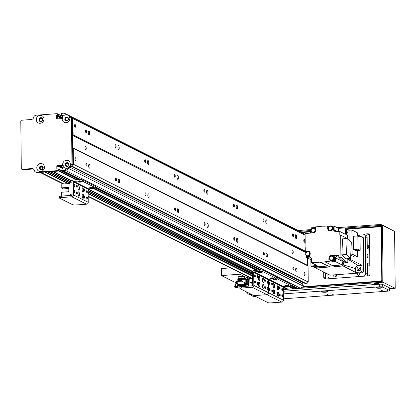<?xml version="1.0" encoding="UTF-8"?>
<svg xmlns="http://www.w3.org/2000/svg" width="416" height="416" viewBox="0 0 416 416"><rect width="100%" height="100%" fill="white"/><g stroke="black" fill="none" stroke-linecap="round" stroke-linejoin="round"><path stroke-width="0.62" d="M88.967 130.879A2.002 0.65 -94.2 0 1 89.648 132.995A2.002 0.65 -94.2 0 1 89.133 134.852A2.002 0.65 -94.2 0 1 88.338 132.902A2.002 0.65 -94.2 0 1 88.837 130.853A2.002 0.65 -94.2 0 1 88.967 130.879M89.315 164.18A2.002 0.65 -94.2 0 1 89.996 166.291A2.002 0.65 -94.2 0 1 89.482 168.147A2.002 0.65 -94.2 0 1 88.686 166.197A2.002 0.65 -94.2 0 1 89.185 164.148A2.002 0.65 -94.2 0 1 89.315 164.18M118.539 145.709A2.002 0.65 -94.2 0 1 119.22 147.826A2.002 0.65 -94.2 0 1 118.706 149.682A2.002 0.65 -94.2 0 1 117.91 147.732A2.002 0.65 -94.2 0 1 118.409 145.683A2.002 0.65 -94.2 0 1 118.539 145.709M118.888 179.01A2.002 0.65 -94.2 0 1 119.569 181.121A2.002 0.65 -94.2 0 1 119.054 182.978A2.002 0.65 -94.2 0 1 118.258 181.028A2.002 0.65 -94.2 0 1 118.758 178.979A2.002 0.65 -94.2 0 1 118.888 179.01M148.112 160.54A2.002 0.65 -94.2 0 1 148.788 162.656A2.002 0.65 -94.2 0 1 148.278 164.512A2.002 0.65 -94.2 0 1 147.482 162.562A2.002 0.65 -94.2 0 1 147.982 160.514A2.002 0.65 -94.2 0 1 148.112 160.54M148.46 193.84A2.002 0.65 -94.2 0 1 149.141 195.952A2.002 0.65 -94.2 0 1 148.626 197.808A2.002 0.65 -94.2 0 1 147.831 195.858A2.002 0.65 -94.2 0 1 148.33 193.809A2.002 0.65 -94.2 0 1 148.46 193.84M177.679 175.37A2.002 0.65 -94.2 0 1 178.36 177.486A2.002 0.65 -94.2 0 1 177.85 179.343A2.002 0.65 -94.2 0 1 177.055 177.393A2.002 0.65 -94.2 0 1 177.554 175.344A2.002 0.65 -94.2 0 1 177.679 175.37M178.032 208.666A2.002 0.65 -94.2 0 1 178.714 210.782A2.002 0.65 -94.2 0 1 178.199 212.638A2.002 0.65 -94.2 0 1 177.403 210.688A2.002 0.65 -94.2 0 1 177.902 208.64A2.002 0.65 -94.2 0 1 178.032 208.666M207.251 190.2A2.002 0.65 -94.2 0 1 207.932 192.317A2.002 0.65 -94.2 0 1 207.423 194.173A2.002 0.65 -94.2 0 1 206.627 192.223A2.002 0.65 -94.2 0 1 207.126 190.174A2.002 0.65 -94.2 0 1 207.251 190.2M207.605 223.496A2.002 0.65 -94.2 0 1 208.281 225.612A2.002 0.65 -94.2 0 1 207.771 227.469A2.002 0.65 -94.2 0 1 206.976 225.519A2.002 0.65 -94.2 0 1 207.475 223.47A2.002 0.65 -94.2 0 1 207.605 223.496M236.824 205.031A2.002 0.65 -94.2 0 1 237.505 207.147A2.002 0.65 -94.2 0 1 236.995 209.004A2.002 0.65 -94.2 0 1 236.2 207.054A2.002 0.65 -94.2 0 1 236.699 205.005A2.002 0.65 -94.2 0 1 236.824 205.031M237.172 238.326A2.002 0.65 -94.2 0 1 237.853 240.443A2.002 0.65 -94.2 0 1 237.344 242.299A2.002 0.65 -94.2 0 1 236.548 240.349A2.002 0.65 -94.2 0 1 237.047 238.3A2.002 0.65 -94.2 0 1 237.172 238.326M266.396 219.861A2.002 0.65 -94.2 0 1 267.077 221.978A2.002 0.65 -94.2 0 1 266.568 223.834A2.002 0.65 -94.2 0 1 265.767 221.884A2.002 0.65 -94.2 0 1 266.271 219.835A2.002 0.65 -94.2 0 1 266.396 219.861M266.744 253.157A2.002 0.65 -94.2 0 1 267.426 255.273A2.002 0.65 -94.2 0 1 266.916 257.13A2.002 0.65 -94.2 0 1 266.12 255.18A2.002 0.65 -94.2 0 1 266.62 253.131A2.002 0.65 -94.2 0 1 266.744 253.157M295.968 234.692A2.002 0.65 -94.2 0 1 296.65 236.808A2.002 0.65 -94.2 0 1 296.14 238.664A2.002 0.65 -94.2 0 1 295.339 236.709A2.002 0.65 -94.2 0 1 295.844 234.666A2.002 0.65 -94.2 0 1 295.968 234.692M296.317 267.987A2.002 0.65 -94.2 0 1 296.998 270.104A2.002 0.65 -94.2 0 1 296.488 271.96A2.002 0.65 -94.2 0 1 295.688 270.01A2.002 0.65 -94.2 0 1 296.192 267.961A2.002 0.65 -94.2 0 1 296.317 267.987M300.903 282.984A1.425 1.321 116.6 0 1 301.137 281.658M71.552 165.989L73.429 164.273L308.23 282.027L308.064 265.99L307.471 265.314L307.393 257.858M73.429 164.273L73.263 148.242L308.064 265.99M304.606 272.693A1.446 0.468 -94.2 0 1 305.094 274.217A1.446 0.468 -94.2 0 1 304.725 275.553A1.446 0.468 -94.2 0 1 304.153 274.149A1.446 0.468 -94.2 0 1 304.512 272.672A1.446 0.468 -94.2 0 1 304.606 272.693M75.421 157.758A1.446 0.468 -94.2 0 1 75.91 159.281A1.446 0.468 -94.2 0 1 75.54 160.618A1.446 0.468 -94.2 0 1 74.968 159.214A1.446 0.468 -94.2 0 1 75.327 157.737A1.446 0.468 -94.2 0 1 75.421 157.758M293.368 267.056A1.446 0.468 -94.2 0 1 293.857 268.58A1.446 0.468 -94.2 0 1 293.488 269.916A1.446 0.468 -94.2 0 1 292.916 268.512A1.446 0.468 -94.2 0 1 293.275 267.036A1.446 0.468 -94.2 0 1 293.368 267.056M263.796 252.226A1.446 0.468 -94.2 0 1 264.285 253.75A1.446 0.468 -94.2 0 1 263.916 255.086A1.446 0.468 -94.2 0 1 263.344 253.682A1.446 0.468 -94.2 0 1 263.702 252.205A1.446 0.468 -94.2 0 1 263.796 252.226M234.224 237.396A1.446 0.468 -94.2 0 1 234.712 238.919A1.446 0.468 -94.2 0 1 234.343 240.256A1.446 0.468 -94.2 0 1 233.771 238.852A1.446 0.468 -94.2 0 1 234.13 237.375A1.446 0.468 -94.2 0 1 234.224 237.396M204.651 222.565A1.446 0.468 -94.2 0 1 205.14 224.089A1.446 0.468 -94.2 0 1 204.771 225.425A1.446 0.468 -94.2 0 1 204.199 224.021A1.446 0.468 -94.2 0 1 204.558 222.544A1.446 0.468 -94.2 0 1 204.651 222.565M175.079 207.735A1.446 0.468 -94.2 0 1 175.568 209.258A1.446 0.468 -94.2 0 1 175.198 210.595A1.446 0.468 -94.2 0 1 174.626 209.191A1.446 0.468 -94.2 0 1 174.985 207.714A1.446 0.468 -94.2 0 1 175.079 207.735M145.506 192.904A1.446 0.468 -94.2 0 1 145.995 194.428A1.446 0.468 -94.2 0 1 145.626 195.764A1.446 0.468 -94.2 0 1 145.054 194.36A1.446 0.468 -94.2 0 1 145.418 192.884A1.446 0.468 -94.2 0 1 145.506 192.904M115.934 178.074A1.446 0.468 -94.2 0 1 116.423 179.598A1.446 0.468 -94.2 0 1 116.054 180.934A1.446 0.468 -94.2 0 1 115.482 179.53A1.446 0.468 -94.2 0 1 115.846 178.058A1.446 0.468 -94.2 0 1 115.934 178.074M86.362 163.244A1.446 0.468 -94.2 0 1 86.85 164.767A1.446 0.468 -94.2 0 1 86.481 166.104A1.446 0.468 -94.2 0 1 85.909 164.7A1.446 0.468 -94.2 0 1 86.273 163.228A1.446 0.468 -94.2 0 1 86.362 163.244M73.263 148.242L72.665 147.56L72.54 135.512L73.122 134.748L305.282 251.17M85.597 146.307A1.784 0.577 -94.2 0 1 86.2 148.19A1.784 0.577 -94.2 0 1 85.743 149.838A1.784 0.577 -94.2 0 1 85.036 148.101A1.784 0.577 -94.2 0 1 85.483 146.286A1.784 0.577 -94.2 0 1 85.597 146.307M292.599 250.12A1.784 0.577 -94.2 0 1 293.207 252.002A1.784 0.577 -94.2 0 1 292.75 253.651A1.784 0.577 -94.2 0 1 292.042 251.914A1.784 0.577 -94.2 0 1 292.49 250.094A1.784 0.577 -94.2 0 1 292.599 250.12M73.122 134.748L72.951 118.711L305.115 235.139M86.013 129.948A1.446 0.468 -94.2 0 1 86.502 131.472A1.446 0.468 -94.2 0 1 86.133 132.808A1.446 0.468 -94.2 0 1 85.561 131.404A1.446 0.468 -94.2 0 1 85.925 129.927A1.446 0.468 -94.2 0 1 86.013 129.948M115.586 144.778A1.446 0.468 -94.2 0 1 116.074 146.302A1.446 0.468 -94.2 0 1 115.705 147.638A1.446 0.468 -94.2 0 1 115.133 146.234A1.446 0.468 -94.2 0 1 115.492 144.758A1.446 0.468 -94.2 0 1 115.586 144.778M145.158 159.609A1.446 0.468 -94.2 0 1 145.647 161.132A1.446 0.468 -94.2 0 1 145.278 162.469A1.446 0.468 -94.2 0 1 144.706 161.065A1.446 0.468 -94.2 0 1 145.064 159.588A1.446 0.468 -94.2 0 1 145.158 159.609M174.73 174.439A1.446 0.468 -94.2 0 1 175.219 175.963A1.446 0.468 -94.2 0 1 174.85 177.299A1.446 0.468 -94.2 0 1 174.278 175.895A1.446 0.468 -94.2 0 1 174.637 174.418A1.446 0.468 -94.2 0 1 174.73 174.439M204.303 189.27A1.446 0.468 -94.2 0 1 204.792 190.793A1.446 0.468 -94.2 0 1 204.422 192.13A1.446 0.468 -94.2 0 1 203.85 190.726A1.446 0.468 -94.2 0 1 204.209 189.249A1.446 0.468 -94.2 0 1 204.303 189.27M233.875 204.1A1.446 0.468 -94.2 0 1 234.364 205.624A1.446 0.468 -94.2 0 1 233.995 206.96A1.446 0.468 -94.2 0 1 233.423 205.556A1.446 0.468 -94.2 0 1 233.782 204.079A1.446 0.468 -94.2 0 1 233.875 204.1M263.448 218.93A1.446 0.468 -94.2 0 1 263.936 220.454A1.446 0.468 -94.2 0 1 263.567 221.79A1.446 0.468 -94.2 0 1 262.995 220.386A1.446 0.468 -94.2 0 1 263.354 218.91A1.446 0.468 -94.2 0 1 263.448 218.93M293.02 233.761A1.446 0.468 -94.2 0 1 293.509 235.284A1.446 0.468 -94.2 0 1 293.14 236.621A1.446 0.468 -94.2 0 1 292.568 235.217A1.446 0.468 -94.2 0 1 292.926 233.74A1.446 0.468 -94.2 0 1 293.02 233.761M75.072 124.462A1.446 0.468 -94.2 0 1 75.561 125.986A1.446 0.468 -94.2 0 1 75.192 127.322A1.446 0.468 -94.2 0 1 74.62 125.918A1.446 0.468 -94.2 0 1 74.979 124.441A1.446 0.468 -94.2 0 1 75.072 124.462M304.257 239.398A1.446 0.468 -94.2 0 1 304.746 240.921A1.446 0.468 -94.2 0 1 304.377 242.258A1.446 0.468 -94.2 0 1 303.805 240.848A1.446 0.468 -94.2 0 1 304.164 239.377A1.446 0.468 -94.2 0 1 304.257 239.398M297.643 288.298A0.447 0.416 -63.4 0 0 297.996 288.48L300.518 288.293A124.717 115.799 -63.4 0 0 303.592 286.291L302.453 283.826M292.51 286.504L292.505 285.787M287.908 289.094L293.379 288.818A0.447 0.416 -63.4 0 0 293.795 288.35L293.649 287.076L290.94 285.756M389.678 288.709L395.2 288.304L383.074 282.225L283.306 289.557L284.762 289.453L284.955 287.893A1.914 1.778 116.6 0 1 284.762 287.555M302.9 233.282L303.035 232.882A124.717 115.799 -63.4 0 0 301.86 232.284L67.059 114.535A124.717 115.799 -63.4 0 0 65.12 113.589A124.717 115.799 116.6 0 1 70.45 116.704L72.363 118.534L72.842 164.538L70.975 166.644A124.717 115.799 116.6 0 1 65.718 170.539L300.518 288.293M303.602 282.89L306.634 283.826L308.23 282.027M61.916 118.576L57.158 116.189L57.19 118.919L57.408 115.908L58.162 115.851L62.712 118.134L62.213 118.55A0.447 0.416 116.6 0 1 62.187 118.555L56.727 118.955A0.447 0.416 116.6 0 1 56.3 118.55L56.269 115.742L57.158 116.189L57.408 115.908L62.53 118.477M62.67 117.702L58.412 115.57L58.401 114.52A0.447 0.416 -63.4 0 0 57.98 114.109A0.447 0.416 -63.4 0 1 58.183 114.15L62.587 116.36M62.837 170.544A0.447 0.416 -63.4 0 0 63.196 170.726L65.718 170.539A124.717 115.799 -63.4 0 0 68.791 168.542L303.592 286.291M67.98 166.348L67.735 166.067A1.446 1.342 116.6 0 1 66.18 164.117A1.446 1.342 116.6 0 1 68.702 164.98L68.869 165.173M70.694 167.549L70.153 167.284M71.833 166.078L306.634 283.826M42.125 166.031L42.182 166.655A1.446 1.342 116.6 0 1 42.708 168.548A1.446 1.342 116.6 0 1 40.149 168.048A1.446 1.342 116.6 0 1 40.82 166.754L40.862 166.124M40.82 166.754L42.874 167.783M41.309 121.508L40.342 121.025A1.446 1.342 116.6 0 1 39.816 119.132A1.446 1.342 116.6 0 1 42.37 119.631A1.446 1.342 116.6 0 1 41.704 120.926L41.657 121.347M68.52 118.42L68.219 118.7A1.446 1.342 116.6 0 1 66.253 120.448A1.446 1.342 116.6 0 1 67.231 117.754L68.515 118.399M40.399 121.592L40.342 121.025M72.951 118.711L71.318 117.146L71.042 117.27M67.231 117.754L67.527 117.255M68.167 115.32L68.229 115.133A124.717 115.799 -63.4 0 0 67.059 114.535M62.234 115.43L62.577 115.601M39.494 172.141A2.673 2.48 -63.4 0 0 40.721 172.38L45.167 171.787M48.157 171.798L50.211 171.418M53.201 171.428L58.573 171.064A0.447 0.416 -63.4 0 0 58.989 170.596L58.978 169.546L58.053 168.964M62.847 165.459L58.1 165.838A0.447 0.416 -63.4 0 0 57.684 166.306L57.684 166.135M57.933 165.854L58.937 165.558M71.318 117.146L305.105 234.385M68.229 115.133L303.035 232.882M248.55 282.901A2.673 0.484 -0.6 0 1 247.744 282.885A2.673 0.484 179.4 0 0 248.55 282.901M247.224 277.924L248.076 278.164A1.872 1.737 116.6 0 1 249.86 279.874L249.928 286.021M247.764 281.767A2.002 0.359 -0.6 0 1 248.165 281.726A2.002 0.359 -0.6 0 1 248.534 281.705M248.544 282.422A2.002 0.359 -0.6 0 1 247.754 282.376M244.722 278.918A2.002 0.359 -0.6 0 1 244.92 279.074A2.002 0.359 -0.6 0 1 244.488 279.302M248.581 286.12L248.518 279.973A0.447 0.416 -63.4 0 0 248.092 279.562L247.759 279.588L247.744 278.184M247.759 279.588L244.712 278.112L247.322 277.919L247.307 276.52L251.498 278.621M263.25 284.43A2.226 0.723 -94.2 0 1 264.004 286.78A2.226 0.723 -94.2 0 1 263.432 288.844A2.226 0.723 -94.2 0 1 262.548 286.676A2.226 0.723 -94.2 0 1 263.11 284.398A2.226 0.723 -94.2 0 1 263.25 284.43M262.657 287.477A2.226 0.723 85.8 0 0 262.538 285.865M259.111 282.355A2.226 0.723 -94.2 0 1 259.865 284.705A2.226 0.723 -94.2 0 1 259.293 286.764A2.226 0.723 -94.2 0 1 258.409 284.596A2.226 0.723 -94.2 0 1 258.97 282.324A2.226 0.723 -94.2 0 1 259.111 282.355M258.518 285.402A2.226 0.723 85.8 0 0 258.398 283.79M259.043 276.219A2.226 0.723 -94.2 0 1 259.802 278.569A2.226 0.723 -94.2 0 1 259.23 280.634A2.226 0.723 -94.2 0 1 258.346 278.465A2.226 0.723 -94.2 0 1 258.903 276.193A2.226 0.723 -94.2 0 1 259.043 276.219M258.456 279.266A2.226 0.723 85.8 0 0 258.336 277.654M263.182 278.299A2.226 0.723 -94.2 0 1 263.942 280.649A2.226 0.723 -94.2 0 1 263.37 282.708A2.226 0.723 -94.2 0 1 262.486 280.54A2.226 0.723 -94.2 0 1 263.042 278.268A2.226 0.723 -94.2 0 1 263.182 278.299M262.595 281.341A2.226 0.723 85.8 0 0 262.475 279.729M257.369 284.731A1.097 0.354 -94.2 0 1 256.994 283.577A1.097 0.354 -94.2 0 1 257.275 282.563A1.097 0.354 -94.2 0 1 257.712 283.629A1.097 0.354 -94.2 0 1 257.436 284.747A1.097 0.354 -94.2 0 1 257.369 284.731M264.982 281.58A1.097 0.354 -94.2 0 1 264.612 280.42A1.097 0.354 -94.2 0 1 264.893 279.406A1.097 0.354 -94.2 0 1 265.325 280.478A1.097 0.354 -94.2 0 1 265.054 281.596A1.097 0.354 -94.2 0 1 264.982 281.58M254.998 283.109A1.097 0.354 -94.2 0 1 254.623 281.954A1.097 0.354 -94.2 0 1 254.904 280.94A1.097 0.354 -94.2 0 1 255.341 282.006A1.097 0.354 -94.2 0 1 255.065 283.124A1.097 0.354 -94.2 0 1 254.998 283.109M267.353 283.202A1.097 0.354 -94.2 0 1 266.984 282.048A1.097 0.354 -94.2 0 1 267.264 281.034A1.097 0.354 -94.2 0 1 267.696 282.1A1.097 0.354 -94.2 0 1 267.42 283.218A1.097 0.354 -94.2 0 1 267.353 283.202M267.42 289.338A1.097 0.354 -94.2 0 1 267.046 288.179A1.097 0.354 -94.2 0 1 267.327 287.165A1.097 0.354 -94.2 0 1 267.764 288.231A1.097 0.354 -94.2 0 1 267.488 289.354A1.097 0.354 -94.2 0 1 267.42 289.338M254.935 276.973A1.097 0.354 -94.2 0 1 254.561 275.818A1.097 0.354 -94.2 0 1 254.842 274.804A1.097 0.354 -94.2 0 1 255.278 275.87A1.097 0.354 -94.2 0 1 255.003 276.988A1.097 0.354 -94.2 0 1 254.935 276.973M265.054 288.59A1.097 0.354 -94.2 0 1 264.685 287.43A1.097 0.354 -94.2 0 1 264.966 286.416A1.097 0.354 -94.2 0 1 265.403 287.487A1.097 0.354 -94.2 0 1 265.127 288.605A1.097 0.354 -94.2 0 1 265.054 288.59M257.296 277.722A1.097 0.354 -94.2 0 1 256.922 276.567A1.097 0.354 -94.2 0 1 257.202 275.553A1.097 0.354 -94.2 0 1 257.639 276.619A1.097 0.354 -94.2 0 1 257.364 277.737A1.097 0.354 -94.2 0 1 257.296 277.722M262.98 270.312A2.673 0.484 179.4 0 0 259.568 270.052L254.108 270.452A1.872 1.737 -63.4 0 0 252.361 272.423L252.502 285.48A0.359 0.333 116.6 0 1 252.169 285.854L241.665 286.624A2.673 0.484 179.4 0 0 239.881 287.097L239.897 288.501A2.673 0.484 -0.6 0 1 241.68 288.028L252.184 287.258A1.784 1.654 -63.4 0 0 253.843 285.381L253.708 272.324A0.447 0.416 116.6 0 1 254.124 271.856L259.584 271.456A2.673 0.484 -0.6 0 1 262.995 271.716L262.98 270.312L275.99 276.838L276.006 278.242L262.995 271.716M276.006 278.242A2.673 0.484 -0.6 0 1 276.156 278.398L276.141 276.994A2.673 0.484 179.4 0 0 275.99 276.838M276.156 278.398A2.673 0.484 -0.6 0 1 274.373 278.871A2.673 0.484 -0.6 0 1 277.779 279.131L277.763 277.727A2.673 0.484 179.4 0 0 276.146 277.451M290.945 285.813L290.93 284.409A2.673 0.484 179.4 0 0 290.779 284.253L290.789 285.652A2.673 0.484 -0.6 0 1 290.945 285.813A2.673 0.484 -0.6 0 1 289.156 286.286L283.696 286.686A0.447 0.416 116.6 0 0 283.28 287.154L283.416 300.212A1.784 1.654 -63.4 0 1 281.757 302.089L271.253 302.858A2.673 0.484 -0.6 0 1 267.842 302.598L254.831 296.072A2.673 0.484 -0.6 0 1 254.68 295.916A2.673 0.484 -0.6 0 1 256.464 295.443A2.673 0.484 -0.6 0 1 253.058 295.183L240.048 288.657A2.673 0.484 -0.6 0 1 239.897 288.501M281.757 302.089L266.968 294.674L256.464 295.443L266.968 294.674A1.784 1.654 -63.4 0 0 268.632 292.796L268.497 279.739A0.447 0.416 116.6 0 1 268.908 279.271L274.373 278.871L268.908 279.271L254.124 271.856M260.889 272.589A2.002 0.359 -0.6 0 1 258.222 272.277A2.002 0.359 -0.6 0 1 260.218 271.898A2.002 0.359 -0.6 0 1 262.226 272.236A2.002 0.359 -0.6 0 1 260.889 272.589M272.719 278.522A2.002 0.359 -0.6 0 1 270.046 278.21A2.002 0.359 -0.6 0 1 272.048 277.831A2.002 0.359 -0.6 0 1 274.056 278.169A2.002 0.359 -0.6 0 1 272.719 278.522M252.465 282.318L249.891 282.511L249.855 278.741L252.429 278.554M258.456 278.632L258.461 279.126M258.518 284.762L258.523 285.262M252.481 283.499L249.891 282.511M33.446 169.088A2.673 2.48 -63.4 0 0 32.687 169.021L23.031 169.733L22.147 169.286A0.889 0.827 116.6 0 1 21.294 168.475L20.8 121.155A0.889 0.827 116.6 0 1 21.632 120.219L31.288 119.512A2.673 2.48 116.6 0 0 33.706 117.359A2.673 2.48 -63.4 0 1 36.124 115.206L57.091 113.667A0.447 0.416 116.6 0 1 57.517 114.072L58.401 114.52A0.447 0.416 -63.4 0 0 58.183 114.15L57.294 113.708M62.587 116.615L58.401 114.52L58.417 115.835L57.408 115.908L56.519 115.461L56.269 115.742M61.438 115.066L62.452 115.539L61.438 115.066L61.298 113.797A0.447 0.416 116.6 0 1 61.714 113.329L64.236 113.142L65.12 113.589M62.306 170.279A0.447 0.416 116.6 0 1 62.104 170.243L62.993 170.685A0.447 0.416 -63.4 0 0 63.196 170.726L62.306 170.279L64.828 170.097L65.718 170.539L63.196 170.726L80.818 179.561M79.024 179.598L58.978 169.546L58.989 170.596L58.105 170.154L58.089 169.099L58.724 169.302M22.147 169.286L31.798 168.579A2.673 2.48 116.6 0 1 34.263 170.368A2.673 2.48 -63.4 0 0 36.722 172.162L57.689 170.622L58.573 171.064A0.447 0.416 -63.4 0 0 58.989 170.596L77.21 179.733M76.029 179.821L58.573 171.064L37.612 172.609A2.673 2.48 116.6 0 1 36.384 172.37L35.495 171.922M21.736 169.208L22.625 169.65A0.889 0.827 -63.4 0 0 23.031 169.733M41.803 117.905A2.002 1.862 -63.4 0 0 40.009 121.477M68.172 162.88A2.002 1.862 -63.4 0 0 66.378 166.457M42.307 166.093A2.002 1.862 -63.4 0 0 40.513 169.671M67.694 117.317A2.002 1.862 -63.4 0 0 65.9 120.89M58.105 170.154A0.447 0.416 116.6 0 1 57.689 170.622M57.283 168.896L58.089 169.099M56.826 168.667L56.794 165.864A0.447 0.416 116.6 0 1 57.21 165.396L62.676 164.991A0.447 0.416 116.6 0 1 62.696 164.991A4.051 3.765 116.6 0 1 67.673 160.404A4.051 3.765 116.6 0 1 69.29 166.816A124.717 115.799 -63.4 0 0 70.086 166.202L71.958 164.091L71.474 118.092L69.566 116.256A124.717 115.799 -63.4 0 0 68.754 115.757A4.051 3.765 116.6 0 1 69.545 120.021A4.051 3.765 116.6 0 1 66.056 122.699A4.051 3.765 116.6 0 1 62.213 118.55M56.519 115.461L57.528 115.388L57.517 114.072M40.669 171.475A4.051 3.765 116.6 0 1 37.294 165.74A4.051 3.765 116.6 0 1 43.914 165.256A4.051 3.765 116.6 0 1 40.669 171.475M40.165 123.287A4.051 3.765 116.6 0 1 36.79 117.546A4.051 3.765 116.6 0 1 43.41 117.062A4.051 3.765 116.6 0 1 40.165 123.287M62.104 170.243A0.447 0.416 116.6 0 1 61.885 169.874L61.875 168.823L63.128 168.204L63.211 165.459L62.696 164.991L63.211 165.459M64.828 170.097A124.717 115.799 -63.4 0 0 67.818 167.934A4.051 3.765 116.6 0 1 66.534 168.262A4.051 3.765 116.6 0 1 63.107 166.343M61.563 115.092L62.535 115.144M62.717 118.139L62.317 115.034M62.592 117.146A4.051 3.765 116.6 0 1 67.262 114.863A124.717 115.799 -63.4 0 0 64.236 113.142M57.528 115.388L58.417 115.835M67.262 114.863L68.754 115.757M66.716 121.025A2.002 1.862 -63.4 0 0 67.595 117.26A2.002 1.862 -63.4 0 0 65.031 118.217A2.002 1.862 -63.4 0 0 66.716 121.025M41.324 169.801A2.002 1.862 -63.4 0 0 42.203 166.041A2.002 1.862 -63.4 0 0 39.645 166.998A2.002 1.862 -63.4 0 0 41.324 169.801M67.194 166.587A2.002 1.862 -63.4 0 0 68.073 162.822A2.002 1.862 -63.4 0 0 65.51 163.779A2.002 1.862 -63.4 0 0 67.194 166.587M69.29 166.816L67.818 167.934M40.82 121.612A2.002 1.862 -63.4 0 0 41.699 117.848A2.002 1.862 -63.4 0 0 39.14 118.804A2.002 1.862 -63.4 0 0 40.82 121.612M70.975 166.644L70.086 166.202M70.45 116.704L69.566 116.256M72.363 118.534L71.474 118.092M72.842 164.538L71.958 164.091M42.125 166.327L41.761 166.353M238.207 278.574L238.191 276.801L239.112 276.572L243.89 276.541L244.405 276.645L244.702 277.29L244.722 279.063L244.421 278.418L241.166 278.174L238.207 278.574L238.332 278.959A3.136 0.567 -0.6 0 1 239.408 278.538M241.15 276.406L241.166 278.174M244.405 276.645L244.421 278.418M239.97 278.46A3.136 0.567 -0.6 0 1 242.486 278.398M243.105 278.444A3.136 0.567 -0.6 0 1 244.546 278.803M244.603 278.923A3.136 0.567 -0.6 0 1 244.577 278.985L244.369 279.302M239.164 276.562A3.068 0.551 -0.6 0 1 239.2 276.552A3.068 0.551 -0.6 0 1 243.682 276.505A3.068 0.551 -0.6 0 1 243.766 276.52M252.782 295.209L252.226 294.83M254.675 295.578L252.023 294.788M256.256 296.79A4.186 0.754 -0.6 0 1 255.476 296.613L252.164 295.896L250.661 294.731M254.238 296.447L255.029 296.39A4.186 0.754 -0.6 0 1 254.966 296.26A4.186 0.754 -0.6 0 1 254.998 296.156M254.68 296.67L252.392 296M248.94 293.28L248.217 292.755M249.829 293.566L247.775 292.531M252.413 294.861A4.186 0.754 -0.6 0 1 251.628 294.684L248.321 293.966L246.22 291.756M250.396 294.518L251.186 294.46A4.186 0.754 -0.6 0 1 251.118 294.33A4.186 0.754 -0.6 0 1 251.155 294.232M250.838 294.741L248.544 294.076M246.6 283.525L240.058 280.431L240.037 279.375A4.425 0.796 179.4 0 0 237.052 280.166L237.063 281.216A4.425 0.796 -0.6 0 1 240.058 280.431L245.17 282.844L245.18 279.297A2.002 0.359 -0.6 0 1 246.579 279.401A7418.263 132.72 89.6 0 0 246.6 283.525L245.17 282.844M237.843 281.658A4.425 0.796 -0.6 0 1 237.063 281.216L234.9 286.244L237.359 286.723M241.68 281.2A3.702 0.666 179.4 0 0 237.796 281.882L237.942 281.18A3.552 0.64 -0.6 0 1 240.344 280.576M241.644 281.174L241.628 279.313A4.456 0.801 179.4 0 0 240.037 279.375M247.718 284.617L247.718 284.601A4.42 0.796 -0.6 0 1 247.718 284.617L247.27 285.074A3.973 0.718 179.4 0 0 246.288 284.57L246.735 284.112A4.42 0.796 -0.6 0 1 247.718 284.601L247.79 279.947A4.545 0.816 179.4 0 0 246.579 279.401M247.712 284.102L247.718 284.591M245.56 283.046L245.57 283.702L244.998 283.743L245.003 284.222A390.406 363.62 117.3 0 1 245.44 284.632A7.129 1.284 179.4 0 1 246.345 285.048A7.129 1.284 179.4 0 1 246.418 285.137L247.27 285.074M246.288 284.57L245.44 284.632M246.745 283.598L246.735 284.112M241.628 279.313L245.18 279.297M235.123 286.354L237.328 281.481M239.892 288.096A4.186 0.754 -0.6 0 1 237.858 287.784L234.499 287.03L237.058 280.332M236.631 287.617L237.427 287.56A4.186 0.754 -0.6 0 1 237.37 287.435A4.186 0.754 -0.6 0 1 241.545 286.634M237.796 281.882A3.702 0.666 179.4 0 0 237.796 281.902L237.744 284.866M237.068 287.841L234.718 287.139M244.546 286.416L244.582 285.787A4.186 0.754 -0.6 0 0 239.99 285.652A4.186 0.754 -0.6 0 0 237.359 286.38L237.37 287.435M245.279 284.482L245.523 286.343M245.014 286.38L245.107 284.32M244.244 284.424L244.301 282.448M244.254 285.08L244.291 284.43A3.832 0.692 -0.6 0 0 240.094 284.31A3.832 0.692 -0.6 0 0 237.697 284.976L237.702 285.464M244.4 285.756L244.436 285.111A4.009 0.723 -0.6 0 0 240.042 284.981A4.009 0.723 -0.6 0 0 237.531 285.678L237.536 286.161M244.936 284.331L244.26 283.982M245.331 283.717A4.789 0.863 179.4 0 0 245.305 283.712L244.265 283.785M245.565 283.275A4.789 0.863 179.4 0 0 245.326 283.218L245.305 283.712M368.67 265.892A2.673 2.48 -63.4 0 0 369.179 264.243L369.023 249.345A2.673 2.48 -63.4 0 0 367.697 247.14L367.234 246.906M325.458 272.875L325.515 278.268L323.742 277.378A1.784 1.654 -63.4 0 0 325.442 279.006L368.295 275.86A1.784 1.654 -63.4 0 0 369.954 273.983L369.554 235.43A1.784 1.654 -63.4 0 0 367.853 233.797L362.809 234.172A2.673 2.48 116.6 0 1 365.357 236.61L365.742 273.416A2.673 2.48 116.6 0 1 363.251 276.229L330.481 278.637A2.673 2.48 116.6 0 1 327.933 276.193L327.912 274.102M365.357 236.61L367.136 237.505L367.25 248.456L369.023 249.345M369.179 264.243L367.406 263.349L367.52 274.305L365.742 273.416M368.103 256.292A1.446 0.468 -94.2 0 1 367.728 257.494A1.446 0.468 -94.2 0 1 367.156 256.084A1.446 0.468 -94.2 0 1 367.515 254.613A1.446 0.468 -94.2 0 1 368.103 256.292M367.136 237.505A2.673 2.48 -63.4 0 0 365.81 235.3L364.036 234.411M367.006 275.954A2.673 2.48 -63.4 0 0 367.52 274.305M359.663 272.984A1.446 1.342 116.6 0 1 357.952 275.231A1.446 1.342 116.6 0 1 357.521 273.14M336.138 274.716A1.446 1.342 116.6 0 1 334.428 276.957A1.446 1.342 116.6 0 1 333.996 274.872M359.544 270.759A1.446 1.342 116.6 0 1 360.802 268.252M359.923 273.515A1.446 1.342 -63.4 0 0 359.055 275.252M336.398 275.246A1.446 1.342 -63.4 0 0 335.525 276.983M306.384 252.351L306.374 251.789L305.282 251.238L307.606 251.066A2.761 2.564 -63.4 0 1 309.53 255.528L309.546 256.75A18.039 16.749 116.6 0 0 311.21 258.357A0.889 0.827 -63.4 0 1 311.501 258.991L311.542 262.772L320.065 262.148L330.174 266.958A17.997 16.708 -63.4 0 0 334.974 266.604L343.164 266.001L342.144 264.976L342.103 261.17L343.169 266.001L355.69 272.428L355.758 270.109A3.562 3.307 116.6 0 1 359.871 265.47L362.086 265.205L349.315 259.064L347.818 259.106M355.69 272.428L360.053 272.106A2.226 2.07 116.6 0 0 362.133 269.76L362.086 265.205M359.003 270.878A2.002 1.862 -63.4 0 0 359.882 267.114A2.002 1.862 -63.4 0 0 357.318 268.076A2.002 1.862 -63.4 0 0 359.003 270.878M358.914 270.884A2.002 1.862 116.6 0 1 360.526 267.675M357.297 234.65L363.267 237.645L363.61 270.504L362.133 269.76M330.174 266.958L315.77 268.013L330.023 275.163L361.535 272.849A2.226 2.07 -63.4 0 0 363.61 270.504M328.328 228.732L327.678 228.41L327.657 225.987L324.49 226.221A18.262 16.957 116.6 0 0 319.691 226.574L315.624 226.871L315.656 230.017A2.761 2.564 -63.4 0 1 313.076 232.929L305.094 233.511L305.193 242.934A18.262 16.957 116.6 0 0 305.245 247.941L305.282 251.238M355.758 270.109L355.181 269.849L355.311 268.507L343.158 264.867L343.98 261.856M347.818 259.194L358.041 265.424L359.315 265.179L359.871 265.47M307.164 251.727L306.374 251.789M309.889 257.124L306.436 257.374L306.42 256.043M309.54 256.209A2.673 2.48 116.6 0 1 306.998 256.454L307.528 256.719A2.673 2.48 -63.4 0 0 309.556 256.766M306.436 257.374L310.872 259.6L311.506 259.553M310.872 259.6L310.939 265.996L317.07 265.548L311.542 262.772M310.939 265.996L311.823 266.443L317.959 265.99L319.29 266.661L327.813 266.032A18.262 16.957 -63.3 0 0 332.613 265.678L324.865 261.794A18.262 16.957 116.6 0 1 320.065 262.148M324.865 261.794L328.936 261.492L328.9 258.346L329.55 258.674M338.816 257.358L342.919 261.326L345.02 261.17L340.917 257.202L338.816 257.358L338.79 254.904L331.479 255.44A2.761 2.564 -63.4 0 0 328.9 258.346M340.917 257.202L340.683 235.113L339.841 235.175L339.804 231.494L335.592 231.806A0.889 0.827 -63.4 0 1 334.958 231.551L335.457 231.806M337.61 231.655L334.147 229.923A0.889 0.827 -63.4 0 0 334.443 230.558A18.039 16.749 -63.4 0 0 334.381 230.506L333.284 229.96A18.039 16.749 116.6 0 1 334.958 231.551M333.284 229.96L332.108 230.043A2.761 2.564 -63.4 0 1 327.678 228.41M319.29 266.661L320.029 266.947L313.971 267.394L313.96 266.287M315.77 268.013L313.971 267.394M334.974 266.604L332.613 265.678L342.144 264.982L335.488 261.643L330.028 262.044L328.936 261.492M342.462 260.588L342.103 261.17L342.144 264.976M310.014 233.152A4.098 3.806 -63.4 0 0 311.288 231.65M315.63 227.5L311.256 227.822L311.277 229.648M315.64 228.55A2.673 2.48 -63.4 0 0 315.344 228.368L314.808 228.103A2.673 2.48 116.6 0 1 315.64 228.805M312.593 232.96A2.673 2.48 116.6 0 1 311.392 229.377A2.673 2.48 116.6 0 1 314.808 228.103M312.213 232.029L312.712 232.284A2.002 1.862 -63.4 0 0 315.448 230.849A2.002 1.862 -63.4 0 0 314.512 228.701L314.007 228.446A2.002 1.862 116.6 0 1 313.128 232.211A2.002 1.862 116.6 0 1 311.444 229.403A2.002 1.862 116.6 0 1 314.007 228.446M349.31 258.596L349.315 259.064L347.828 258.705M357.464 250.484L357.531 256.833L354.676 257.041L350.745 255.07M349.118 240.391L349.014 230.495L347.963 229.455L348.031 235.773L347.552 235.383L347.584 238.576L340.683 235.113M347.552 235.383L346.221 234.712L346.154 228.316L345.27 227.874L338.546 228.368L338.577 231.587M339.804 231.494L345.337 234.27L345.27 227.874M335.488 261.643L335.447 257.837A4.098 3.806 -63.4 0 1 338.796 255.533L333.05 255.954M335.447 257.837L342.103 261.17M330.008 260.083L330.028 262.044M330.871 260.827L331.401 261.092A2.673 2.48 -63.4 0 0 335.046 259.184A2.673 2.48 -63.4 0 0 333.798 256.318L333.268 256.048A2.673 2.48 116.6 0 1 332.098 261.066A2.673 2.48 116.6 0 1 329.852 257.327A2.673 2.48 116.6 0 1 333.268 256.048M330.668 259.979L331.172 260.229A2.002 1.862 -63.4 0 0 333.902 258.799A2.002 1.862 -63.4 0 0 332.966 256.646L332.462 256.396A2.002 1.862 116.6 0 1 331.588 260.156A2.002 1.862 116.6 0 1 329.904 257.353A2.002 1.862 116.6 0 1 332.462 256.396M345.02 261.17L347.854 262.595L345.753 262.746L342.919 261.326M347.854 262.595L347.812 258.705M347.604 238.93L347.604 238.586M341.864 254.868L345.972 258.84L350.594 258.497L346.481 254.53L341.864 254.868L342.566 238.867L347.188 238.529L351.296 242.497L350.594 258.497M346.481 254.53L347.188 238.529M334.147 229.923L334.11 226.143L338.546 228.368M331.786 225.997A2.818 2.616 116.6 0 1 332.644 226.247L334.11 226.143M327.657 225.987L329.332 226.491M328.749 226.538L328.754 227.162M333.497 230.064A2.673 2.48 -63.4 0 0 332.576 226.377L332.046 226.112A2.673 2.48 116.6 0 1 332.836 229.991M347.963 229.455L346.169 229.59M346.221 234.629A2.626 2.439 -63.4 0 0 346.174 230.344M346.174 230.386A2.626 2.439 116.6 0 1 346.216 234.348M346.216 234.172A2.496 2.314 -63.4 0 0 346.18 230.563M346.185 231.109A2.496 2.314 116.6 0 1 346.206 232.944M329.649 230.89L329.664 230.896A2.673 2.48 116.6 0 1 329.649 230.89A2.673 2.48 116.6 0 1 328.63 227.386A2.673 2.48 116.6 0 1 332.046 226.112M329.446 230.038L329.95 230.292A2.002 1.862 -63.4 0 0 332.68 228.857A2.002 1.862 -63.4 0 0 331.744 226.71L331.245 226.455A2.002 1.862 116.6 0 1 330.366 230.22A2.002 1.862 116.6 0 1 328.682 227.412A2.002 1.862 116.6 0 1 331.245 226.455M350.782 254.218L352.118 254.119L351.868 230.022L349.014 230.23L349.014 230.495M357.313 235.986L357.282 232.736L351.868 230.022M357.531 256.833L352.118 254.119M353.449 249.512L353.309 236.278L357.848 235.945L360.048 237.052L360.188 250.281L355.649 250.614L353.449 249.512L357.984 249.179L357.848 235.945M360.188 250.281L357.984 249.179M355.311 268.507L356.2 266.51L358.041 265.424M315.442 266.588A2.626 2.439 -63.4 0 0 318.318 266.172M318.11 266.068A2.626 2.439 116.6 0 1 314.86 266.219M314.985 266.209L315.396 266.417A2.496 2.314 -63.4 0 0 317.99 266.006M316.888 266.068A2.496 2.314 116.6 0 1 315.006 266.209M306.998 256.454A2.673 2.48 116.6 0 1 305.978 252.954A2.673 2.48 116.6 0 1 309.395 251.675A2.673 2.48 116.6 0 1 309.41 251.685L309.395 251.675M306.795 255.606L307.294 255.856A2.002 1.862 -63.4 0 0 310.029 254.426A2.002 1.862 -63.4 0 0 309.093 252.273L308.589 252.023A2.002 1.862 116.6 0 1 307.71 255.783A2.002 1.862 116.6 0 1 306.03 252.98A2.002 1.862 116.6 0 1 308.589 252.023M247.322 277.919L239.928 274.212L239.912 272.646M230.438 267.894L221.369 268.559L221.442 275.569L239.928 274.212M237.765 283.759L234.983 282.36M233.678 281.71L221.442 275.569M278.034 291.845A2.226 0.723 -94.2 0 1 278.793 294.195A2.226 0.723 -94.2 0 1 278.221 296.26A2.226 0.723 -94.2 0 1 277.337 294.091A2.226 0.723 -94.2 0 1 277.893 291.814A2.226 0.723 -94.2 0 1 278.034 291.845M277.446 294.892A2.226 0.723 85.8 0 0 277.326 293.28M273.894 289.77A2.226 0.723 -94.2 0 1 274.648 292.12A2.226 0.723 -94.2 0 1 274.082 294.18A2.226 0.723 -94.2 0 1 273.198 292.011A2.226 0.723 -94.2 0 1 273.754 289.739A2.226 0.723 -94.2 0 1 273.894 289.77M273.307 292.817A2.226 0.723 85.8 0 0 273.187 291.205M273.832 283.634A2.226 0.723 -94.2 0 1 274.586 285.984A2.226 0.723 -94.2 0 1 274.014 288.049A2.226 0.723 -94.2 0 1 273.13 285.88A2.226 0.723 -94.2 0 1 273.692 283.603A2.226 0.723 -94.2 0 1 273.832 283.634M273.239 286.681A2.226 0.723 85.8 0 0 273.12 285.069M277.971 285.714A2.226 0.723 -94.2 0 1 278.725 288.064A2.226 0.723 -94.2 0 1 278.158 290.124A2.226 0.723 -94.2 0 1 277.269 287.955A2.226 0.723 -94.2 0 1 277.831 285.683A2.226 0.723 -94.2 0 1 277.971 285.714M277.378 288.756A2.226 0.723 85.8 0 0 277.264 287.144M272.152 292.146A1.097 0.354 -94.2 0 1 271.783 290.992A1.097 0.354 -94.2 0 1 272.064 289.978A1.097 0.354 -94.2 0 1 272.496 291.044A1.097 0.354 -94.2 0 1 272.225 292.162A1.097 0.354 -94.2 0 1 272.152 292.146M279.77 288.995A1.097 0.354 -94.2 0 1 279.396 287.836A1.097 0.354 -94.2 0 1 279.677 286.822A1.097 0.354 -94.2 0 1 280.114 287.888A1.097 0.354 -94.2 0 1 279.838 289.011A1.097 0.354 -94.2 0 1 279.77 288.995M269.786 290.524A1.097 0.354 -94.2 0 1 269.412 289.37A1.097 0.354 -94.2 0 1 269.693 288.356A1.097 0.354 -94.2 0 1 270.13 289.422A1.097 0.354 -94.2 0 1 269.854 290.54A1.097 0.354 -94.2 0 1 269.786 290.524M282.142 290.618A1.097 0.354 -94.2 0 1 281.767 289.463A1.097 0.354 -94.2 0 1 282.048 288.449A1.097 0.354 -94.2 0 1 282.485 289.515A1.097 0.354 -94.2 0 1 282.209 290.633A1.097 0.354 -94.2 0 1 282.142 290.618M282.204 296.754A1.097 0.354 -94.2 0 1 281.83 295.594A1.097 0.354 -94.2 0 1 282.11 294.58A1.097 0.354 -94.2 0 1 282.547 295.646A1.097 0.354 -94.2 0 1 282.272 296.769A1.097 0.354 -94.2 0 1 282.204 296.754M269.719 284.388A1.097 0.354 -94.2 0 1 269.35 283.234A1.097 0.354 -94.2 0 1 269.63 282.22A1.097 0.354 -94.2 0 1 270.062 283.286A1.097 0.354 -94.2 0 1 269.786 284.404A1.097 0.354 -94.2 0 1 269.719 284.388M279.843 296.005A1.097 0.354 -94.2 0 1 279.469 294.845A1.097 0.354 -94.2 0 1 279.75 293.831A1.097 0.354 -94.2 0 1 280.186 294.902A1.097 0.354 -94.2 0 1 279.911 296.02A1.097 0.354 -94.2 0 1 279.843 296.005M272.08 285.137A1.097 0.354 -94.2 0 1 271.71 283.982A1.097 0.354 -94.2 0 1 271.991 282.968A1.097 0.354 -94.2 0 1 272.423 284.034A1.097 0.354 -94.2 0 1 272.152 285.152A1.097 0.354 -94.2 0 1 272.08 285.137M290.779 284.253L277.763 277.727M290.789 285.652L277.779 279.131M252.184 287.258L266.968 294.674A1.784 1.654 -63.4 0 0 268.632 292.796L268.497 279.739A0.447 0.416 116.6 0 1 268.908 279.271L283.696 286.686M275.673 280.004A2.002 0.359 -0.6 0 1 273.005 279.692A2.002 0.359 -0.6 0 1 275.007 279.313A2.002 0.359 -0.6 0 1 277.014 279.651A2.002 0.359 -0.6 0 1 275.673 280.004M287.503 285.938A2.002 0.359 -0.6 0 1 284.835 285.626A2.002 0.359 -0.6 0 1 286.837 285.246A2.002 0.359 -0.6 0 1 288.844 285.584A2.002 0.359 -0.6 0 1 287.503 285.938M82.857 193.965A2.226 0.723 -94.2 0 1 83.616 196.316A2.226 0.723 -94.2 0 1 83.044 198.38A2.226 0.723 -94.2 0 1 82.16 196.212A2.226 0.723 -94.2 0 1 82.716 193.934A2.226 0.723 -94.2 0 1 82.857 193.965M82.269 197.012A2.226 0.723 85.8 0 0 82.15 195.4M78.718 191.89A2.226 0.723 -94.2 0 1 79.477 194.241A2.226 0.723 -94.2 0 1 78.905 196.3A2.226 0.723 -94.2 0 1 78.021 194.132A2.226 0.723 -94.2 0 1 78.577 191.859A2.226 0.723 -94.2 0 1 78.718 191.89M78.13 194.938A2.226 0.723 85.8 0 0 78.01 193.326M78.655 185.754A2.226 0.723 -94.2 0 1 79.409 188.105A2.226 0.723 -94.2 0 1 78.842 190.169A2.226 0.723 -94.2 0 1 77.953 188.001A2.226 0.723 -94.2 0 1 78.515 185.723A2.226 0.723 -94.2 0 1 78.655 185.754M78.062 188.802A2.226 0.723 85.8 0 0 77.943 187.19M82.794 187.834A2.226 0.723 -94.2 0 1 83.548 190.185A2.226 0.723 -94.2 0 1 82.982 192.244A2.226 0.723 -94.2 0 1 82.098 190.076A2.226 0.723 -94.2 0 1 82.654 187.803A2.226 0.723 -94.2 0 1 82.794 187.834M82.202 190.876A2.226 0.723 85.8 0 0 82.087 189.264M76.976 194.267A1.097 0.354 -94.2 0 1 76.606 193.112A1.097 0.354 -94.2 0 1 76.887 192.098A1.097 0.354 -94.2 0 1 77.319 193.164A1.097 0.354 -94.2 0 1 77.048 194.282A1.097 0.354 -94.2 0 1 76.976 194.267M84.594 191.116A1.097 0.354 -94.2 0 1 84.219 189.956A1.097 0.354 -94.2 0 1 84.5 188.942A1.097 0.354 -94.2 0 1 84.937 190.008A1.097 0.354 -94.2 0 1 84.661 191.131A1.097 0.354 -94.2 0 1 84.594 191.116M74.61 192.644A1.097 0.354 -94.2 0 1 74.235 191.49A1.097 0.354 -94.2 0 1 74.516 190.476A1.097 0.354 -94.2 0 1 74.953 191.542A1.097 0.354 -94.2 0 1 74.677 192.66A1.097 0.354 -94.2 0 1 74.61 192.644M86.965 192.738A1.097 0.354 -94.2 0 1 86.59 191.584A1.097 0.354 -94.2 0 1 86.871 190.57A1.097 0.354 -94.2 0 1 87.308 191.636A1.097 0.354 -94.2 0 1 87.032 192.754A1.097 0.354 -94.2 0 1 86.965 192.738M87.027 198.874A1.097 0.354 -94.2 0 1 86.658 197.714A1.097 0.354 -94.2 0 1 86.934 196.7A1.097 0.354 -94.2 0 1 87.37 197.766A1.097 0.354 -94.2 0 1 87.095 198.89A1.097 0.354 -94.2 0 1 87.027 198.874M74.542 186.508A1.097 0.354 -94.2 0 1 74.173 185.354A1.097 0.354 -94.2 0 1 74.454 184.34A1.097 0.354 -94.2 0 1 74.885 185.406A1.097 0.354 -94.2 0 1 74.615 186.524A1.097 0.354 -94.2 0 1 74.542 186.508M84.666 198.125A1.097 0.354 -94.2 0 1 84.292 196.966A1.097 0.354 -94.2 0 1 84.573 195.952A1.097 0.354 -94.2 0 1 85.01 197.023A1.097 0.354 -94.2 0 1 84.734 198.141A1.097 0.354 -94.2 0 1 84.666 198.125M76.903 187.257A1.097 0.354 -94.2 0 1 76.534 186.103A1.097 0.354 -94.2 0 1 76.814 185.089A1.097 0.354 -94.2 0 1 77.246 186.155A1.097 0.354 -94.2 0 1 76.976 187.273A1.097 0.354 -94.2 0 1 76.903 187.257M82.586 179.847A2.673 0.484 179.4 0 0 79.18 179.587L73.72 179.988A1.872 1.737 -63.4 0 0 71.973 181.958L72.108 195.016A0.359 0.333 116.6 0 1 71.776 195.39L61.277 196.16A2.673 0.484 179.4 0 0 59.488 196.633L59.504 198.037A2.673 0.484 -0.6 0 1 61.287 197.564L71.791 196.794A1.784 1.654 -63.4 0 0 73.455 194.917L73.32 181.86A0.447 0.416 116.6 0 1 73.731 181.392L79.196 180.991A2.673 0.484 -0.6 0 1 82.602 181.251L82.586 179.847L95.602 186.373L95.612 187.777L82.602 181.251M95.612 187.777A2.673 0.484 -0.6 0 1 95.768 187.933L95.753 186.529A2.673 0.484 179.4 0 0 95.602 186.373M95.768 187.933A2.673 0.484 -0.6 0 1 93.98 188.406L88.52 188.807L73.731 181.392M88.52 188.807A0.447 0.416 116.6 0 0 88.104 189.275L88.239 202.332A1.784 1.654 -63.4 0 1 86.58 204.209L76.076 204.979A2.673 0.484 -0.6 0 1 72.665 204.719L59.654 198.193A2.673 0.484 -0.6 0 1 59.504 198.037M80.501 182.125A2.002 0.359 -0.6 0 1 77.828 181.813A2.002 0.359 -0.6 0 1 79.83 181.433A2.002 0.359 -0.6 0 1 81.838 181.771A2.002 0.359 -0.6 0 1 80.501 182.125M92.326 188.058A2.002 0.359 -0.6 0 1 89.658 187.746A2.002 0.359 -0.6 0 1 91.66 187.366A2.002 0.359 -0.6 0 1 93.668 187.704A2.002 0.359 -0.6 0 1 92.326 188.058M72.098 194.048L70.065 194.199L69.94 182.281L71.973 182.13M68.78 188.51L63.263 188.916L61.209 187.886L61.168 184.116L69.95 183.472M70.065 194.199L72.062 195.203M61.516 196.144L72.036 195.244M61.209 187.886L68.77 187.33L68.817 191.708L61.256 192.265L61.292 196.035M369.668 246.667L367.229 246.844M367.432 265.98L369.112 265.855A2.673 2.48 -63.4 0 0 369.866 265.678M323.742 277.378L323.684 271.986M369.658 245.768A2.673 2.48 -63.4 0 0 368.904 245.705L369.663 246.085M367.219 245.825L368.904 245.705M365.238 235.014L369.387 234.707M325.515 278.268A1.784 1.654 -63.4 0 0 325.676 278.99M285.002 288.116L285.771 288.059M293.784 287.472L295.604 287.336M302.822 286.806L380.962 281.065L381.722 281.445M382.216 280.337L381.794 280.129L380.962 281.065M381.794 280.129L381.243 227.552L381.664 227.765M381.659 227.375L380.39 226.741L381.243 227.552M380.39 226.741L346.164 229.252M311.189 231.826L302.25 232.482M378.336 283.592A2.002 0.359 -0.6 0 1 378.451 283.712A2.002 0.359 -0.6 0 1 376.449 284.092A2.002 0.359 -0.6 0 1 374.442 283.754A2.002 0.359 -0.6 0 1 376.106 283.379A2.002 0.359 -0.6 0 1 378.336 283.592M346.159 228.816L381.649 226.21L382.226 281.408L302.068 287.3M296.364 287.721L293.79 287.908M286.536 288.444L285.007 288.558M301.491 232.102L311.194 231.384M395.2 288.304L394.602 231.353L382.481 225.269L345.498 227.989M383.074 282.225L382.481 225.269M311.095 230.516L299.967 231.338M321.62 291.923A3.073 0.551 -0.6 0 1 321.495 291.642A3.073 0.551 -0.6 0 1 324.511 291.158A3.073 0.551 -0.6 0 1 327.538 291.58A3.073 0.551 -0.6 0 1 325.317 292.235A3.073 0.551 -0.6 0 1 321.62 291.923M381.857 290.727A3.073 0.551 -0.6 0 1 381.732 290.446A3.073 0.551 -0.6 0 1 384.748 289.962A3.073 0.551 -0.6 0 1 387.774 290.378A3.073 0.551 -0.6 0 1 385.549 291.039A3.073 0.551 -0.6 0 1 381.857 290.727M376.236 287.908A3.073 0.551 -0.6 0 1 376.116 287.628A3.073 0.551 -0.6 0 1 379.132 287.144A3.073 0.551 -0.6 0 1 382.158 287.565A3.073 0.551 -0.6 0 1 379.933 288.22A3.073 0.551 -0.6 0 1 376.236 287.908M327.241 294.741A3.073 0.551 -0.6 0 1 327.116 294.46A3.073 0.551 -0.6 0 1 330.132 293.977A3.073 0.551 -0.6 0 1 333.159 294.393A3.073 0.551 -0.6 0 1 330.933 295.053A3.073 0.551 -0.6 0 1 327.241 294.741M283.322 291.257L379.309 284.201A2.673 0.484 -0.6 0 1 382.72 284.461L389.522 287.872A2.673 0.484 -0.6 0 1 389.672 288.028L389.698 290.659A2.673 0.484 179.4 0 0 389.548 290.503L382.746 287.092A2.673 0.484 179.4 0 0 379.34 286.832L283.353 293.888M283.4 298.813L387.915 291.132A2.673 0.484 179.4 0 0 389.698 290.659M337.158 227.672L378.685 224.619A2.673 0.484 -0.6 0 1 382.096 224.879L388.898 228.29A2.673 0.484 -0.6 0 1 389.048 228.446L389.048 228.566M298.35 230.526L311.277 229.575M72.743 147.742L307.544 265.491M72.665 147.56L307.471 265.314M72.54 135.512L306.145 252.663M72.613 135.32L306.264 252.496M95.758 187.054L261.206 270.026M290.935 284.934L297.996 288.48M70.112 167.315L302.739 283.977M303.633 282.911L71.23 166.358L303.67 282.927M40.867 166.592L42.853 167.591M40.94 166.093L42.463 166.858M41.075 166.041L42.141 166.577M40.394 121.176L41.153 121.555M40.721 172.38L63.747 183.929M88.176 196.175L252.429 278.548M44.918 172.068L67.948 183.617M88.15 193.747L252.403 276.12M45.625 172.016L68.656 183.565M88.145 193.341L252.398 275.709M47.575 171.876L69.945 183.092M88.135 192.213L252.387 274.586M47.793 171.86L69.945 182.967M88.135 192.088L252.387 274.461M48.282 171.824L69.94 182.686M88.13 191.807L252.382 274.175M49.962 171.699L70.918 182.208M88.119 190.835L252.372 273.208M283.296 288.714L284.762 289.453M50.669 171.647L71.625 182.156M88.114 190.424L252.366 272.797M283.291 288.304L285.012 289.172M52.619 171.501L72.093 181.272M88.104 189.301L252.481 271.736M283.28 287.18L285.002 288.044M52.832 171.486L72.134 181.168M88.114 189.181L252.522 271.632M283.291 287.061L284.955 287.893M53.321 171.454L72.244 180.939M88.223 188.958L252.637 271.404M283.4 286.832L288.127 289.203M93.257 188.458L256.417 270.286M288.434 286.338L293.379 288.818M94.422 188.365L257.598 270.197M289.593 286.244L293.795 288.35M95.748 187.985L259.418 270.062M290.924 285.865L293.784 287.3M58.937 169.411L79.227 179.582M95.763 187.876L259.62 270.046M57.71 166.145L62.436 168.516M57.97 165.87L63.04 168.412M58.692 165.797L63.128 168.022M59.316 165.75L63.123 167.658M59.946 165.703L63.118 167.294M67.423 117.572L68.38 118.05M248.451 279.744L248.092 279.562M259.568 270.052L259.584 271.456M241.68 288.028L241.665 286.624M283.416 300.212L253.843 285.381M283.28 287.154L253.708 272.324M32.687 169.021L31.798 168.579M57.684 166.306L56.794 165.864M36.722 172.162L37.612 172.609M57.065 118.929L56.3 118.55M63.138 165.225L62.676 164.991M58.1 165.838L57.21 165.396M331.479 255.44L332.202 255.804M334.443 230.558L336.757 231.717M361.535 272.849L360.053 272.106M308.329 251.43L307.606 251.066M79.18 179.587L79.196 180.991M86.58 204.209L71.791 196.794M61.287 197.564L61.277 196.16M88.239 202.332L73.455 194.917M88.104 189.275L73.32 181.86M367.853 233.797L369.288 234.52M379.309 284.201L379.34 286.832M382.72 284.461L382.746 287.092M389.522 287.872L389.548 290.503M382.101 225.3L382.096 224.879M378.695 225.55L378.685 224.619M62.993 170.685L80.683 179.556M95.758 187.117L261.071 270.02M290.935 284.996L297.794 288.439M67.818 166.093L68.136 166.254M70.169 167.268L302.624 283.842M41.122 166.031L42.13 166.535M40.066 172.427L63.097 183.976M88.182 196.555L251.779 278.6M48.214 171.829L69.94 182.723M88.13 191.844L252.382 274.217M53.258 171.454L72.228 180.97M88.202 188.984L252.616 271.435M283.379 286.863L288.002 289.182M57.959 168.88L79.295 179.582M95.763 187.84L259.688 270.046M290.94 285.719L293.649 287.076M62.904 165.485L63.196 165.63M249.855 278.788L248.934 278.33M238.675 279.531L238.373 279.068M252.164 295.896L252.611 296.119M248.321 293.966L248.763 294.19M234.499 287.03L234.931 287.253M329.254 278.398L329.831 278.684M254.675 295.459L254.68 295.916"/></g></svg>
